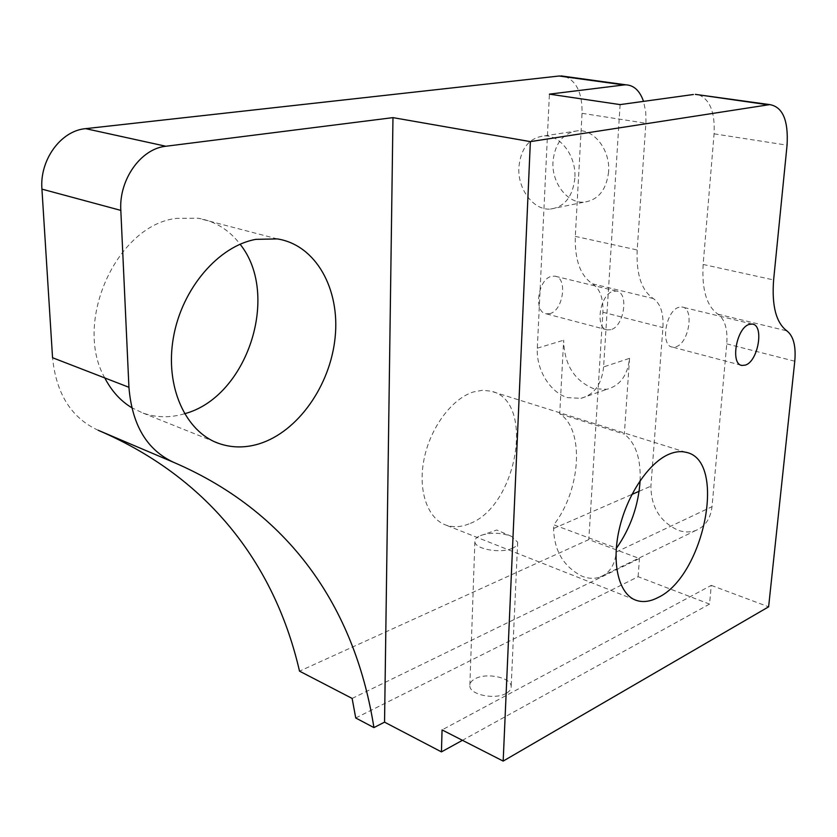 <?xml version="1.0" encoding="UTF-8"?>
<svg xmlns="http://www.w3.org/2000/svg" width="837" height="837" viewBox="0 0 837 837"><rect width="100%" height="100%" fill="white"/><g stroke="black" fill="none" stroke-linecap="round" stroke-linejoin="round"><path stroke-width="0.63" stroke-dasharray="4.18 3.14" d="M184.496 413.75L183.24 414.116C169.336 417.966 155.828 417.579 142.729 412.965L131.712 407.692M104.803 377.947C72.735 321.921 117.222 224.651 176.67 218.363L198.076 218.206C215.193 221.23 229.202 229.903 240.093 244.226M679.006 307.284C665.823 310.265 660.037 346.089 672.477 347.104L675.888 346.8C689.029 343.39 694.595 307.964 682.029 307.033L679.006 307.284M549.783 313.634L546.247 313.823C533.242 312.515 538.013 278.784 551.656 276.304L554.795 276.137C567.936 277.34 563.374 310.757 549.783 313.634M610.822 329.684L607.338 329.924C594.584 328.753 599.836 294.007 613.28 291.297L616.367 291.088C629.246 292.165 624.214 326.556 610.822 329.684M512.495 548.245C501.039 553.791 475.018 549.229 474.872 541.748C474.631 539.562 476.107 537.657 479.298 536.046L480.323 535.575C490.618 532.206 501.07 532.489 511.679 536.433L517.674 542.261C517.904 544.584 516.167 546.582 512.495 548.245M506.123 693.392C495.012 699.973 469.934 694.804 469.839 686.026C469.62 683.17 471.388 680.743 475.154 678.744C486.423 672.373 511.041 677.468 511.187 686.33C511.376 689.05 509.691 691.414 506.123 693.392M468.95 523.899C460.758 527.205 453.037 527.582 445.786 525.04C427.445 518.553 417.653 490.336 424.108 458.896C430.427 427.466 452.001 398.59 473.344 391.967L482.332 390.304L490.796 391.13C535.879 400.149 517.308 507.086 468.95 523.899M574.862 178.082C572.749 196.674 564.609 207.001 550.464 209.072C533.608 210.6 517.507 189.162 518.856 167.473C520.771 148.139 529.308 137.613 544.458 135.876C560.853 135.186 576.484 156.665 574.862 178.082M608.614 171.784C606.396 189.936 598.246 200.064 584.163 202.135C567.392 203.694 551.51 182.801 552.985 161.604C555.025 142.708 563.583 132.392 578.66 130.656C594.961 129.934 610.351 150.859 608.614 171.784M620.102 104.604L603.603 366.93L629.55 358.33C627.635 375.374 620.06 385.69 606.846 389.31L593.632 388.692C574.203 380.584 564.211 364.43 563.657 340.209L559.723 413.855C584.812 429.538 580.847 490.325 553.791 524.799L616.314 548.12M603.603 366.93C601.751 384.267 594.207 394.729 580.941 398.339L567.674 397.648C550.15 392.689 535.983 369.41 537.323 348.182L549.407 94.142M698.79 94.843C710.048 99.603 715.143 112.597 714.076 133.836L703.143 264.461C701.699 289.518 706.627 306.091 717.937 314.178C724.863 319.274 727.813 329.171 726.767 343.871L712.015 506.678C710.55 518.72 705.11 526.672 695.662 530.522C690.127 532.478 684.3 532.405 678.179 530.281C660.152 521.859 651.071 507.159 650.904 486.161L662.925 327.581C663.72 313.279 660.508 303.59 653.289 298.537C641.54 290.512 636.172 274.316 637.177 249.97L645.986 121.553L645.704 111.729L643.527 101.382M616.503 548.193L616.241 552.022C614.986 564.86 609.577 573.188 600.024 577.038C594.416 578.974 588.484 578.723 582.207 576.295C563.709 566.837 554.167 550.903 553.592 528.524L553.791 524.799M629.55 358.33L624.339 434.141L559.723 413.855M355.735 717.979L638.108 576.714L709.546 604.094L711.272 585.377L442.062 729.916M711.272 585.377L768.617 606.825M352.126 698.424L639.468 558.53L588.798 539.593L299.52 671.148M98.201 430.281C71.386 417.977 56.173 393.788 52.553 357.723M564.745 76.408C576.63 81.043 582.395 93.346 582.05 113.319L575.312 236.39C574.684 260.056 580.439 275.875 592.554 283.837C600.003 288.849 603.446 298.328 602.891 312.253L588.798 539.593M638.108 576.714L639.468 558.53M640.127 480.616C640.87 458.456 635.607 442.961 624.339 434.141M709.546 604.094L462.442 740.306M537.323 348.182L563.657 340.209M553.592 528.524L631.925 494.426M639.112 491.288L650.904 486.161M726.767 343.871L794.773 361.228M717.937 314.178L786.864 330.866M714.076 133.836L787.062 145.178M703.143 264.461L773.618 279.935M592.554 283.837L653.289 298.537M602.891 312.253L662.925 327.581M582.05 113.319L645.892 123.238M575.312 236.39L637.177 249.97M616.241 552.022L712.015 506.678M214.983 441.915L142.729 412.965M741.184 365.214L672.477 347.104M607.338 329.924L546.247 313.823M511.679 536.433L496.739 530.02L479.298 536.046M474.872 541.748L469.839 686.026M634.823 599.794L445.786 525.04M550.464 209.072L584.163 202.135M600.024 577.038L695.662 530.522M580.941 398.339L606.846 389.31M544.458 135.876L578.66 130.656M685.806 452.252L490.796 391.13M517.674 542.261L511.187 686.33M616.367 291.088L554.795 276.137M752.222 324.065L682.029 307.033M277.34 238.911L198.076 218.206"/><path stroke-width="1.26" d="M131.712 407.692C120.528 400.902 111.562 390.994 104.803 377.947M255.902 239.351C218.603 245.952 181.87 288.493 173.405 337.541C164.701 386.579 185.5 431.829 218.677 443.401C231.734 447.952 245.241 448.088 259.208 443.809C298.16 431.662 330.437 385.271 335.145 337.269C340.115 289.299 316.124 245.021 277.34 238.911L255.902 239.351M745.401 365.089L742.084 365.455C730.031 364.618 736.414 327.644 749.282 324.379L752.222 324.065C764.39 324.84 758.228 361.354 745.401 365.089M657.934 597.576C650.046 601.677 642.753 602.577 636.057 600.286C619.098 594.448 611.313 564.379 619.129 529.727C626.829 495.085 648.863 462.39 669.349 454.072C675.26 451.645 680.743 451.038 685.806 452.252C727.541 459.827 704.21 576.316 657.934 597.576M384.549 722.153L392.971 117.63L165.872 146.255C140.972 148.578 118.791 179.662 120.821 210.39L128.929 387.29C132.037 425.029 146.967 450.055 173.73 462.369C295.649 514.849 356.217 614.871 373.919 727.594L384.549 722.153L441.444 751.888L442.062 729.916L503.173 761.084L530.365 141.62L769.747 104.604C782.741 106.916 788.506 120.444 787.062 145.178L773.618 279.935C771.672 305.756 776.087 322.726 786.864 330.866C793.466 335.993 796.102 346.12 794.773 361.228L768.617 606.825L503.173 761.084M173.73 462.369L98.201 430.281C213.351 479.632 276.053 569.474 299.52 671.148L352.126 698.424L355.735 717.979L373.919 727.594M698.79 94.843L767.843 104.761M128.929 387.29L52.553 357.723L41.934 189.131C39.496 159.909 60.975 130.624 85.636 128.647L559.126 76.01L564.745 76.408M392.971 117.63L530.365 141.62M559.126 76.01L623.994 84.945L549.407 94.142L620.102 104.604L693.392 94.508M623.994 84.945L625.992 84.83C633.996 85.311 639.845 90.825 643.527 101.382M240.093 244.226C280.834 294.865 247.187 397.293 184.496 413.75M616.314 548.12L616.503 548.193C630.638 527.823 638.516 505.307 640.127 480.616M462.442 740.306L441.444 751.888M631.925 494.426L639.112 491.288M41.934 189.131L120.821 210.39M85.636 128.647L165.872 146.255M218.677 443.401L214.983 441.915M742.084 365.455L741.184 365.214M636.057 600.286L634.823 599.794M695.359 94.372L769.747 104.604M561.167 75.916L625.992 84.83"/></g></svg>
